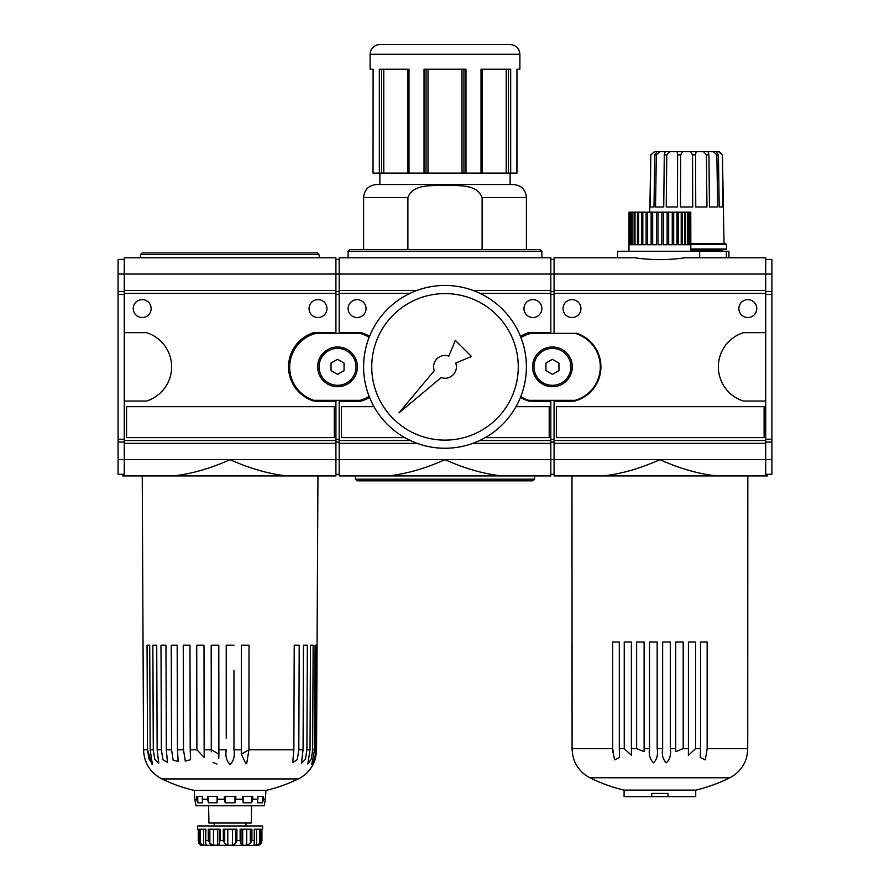 <?xml version="1.0" encoding="UTF-8"?>
<svg xmlns="http://www.w3.org/2000/svg" width="890" height="890" viewBox="0 0 890 890"><rect width="100%" height="100%" fill="white"/><g stroke="black" fill="none" stroke-linecap="round" stroke-linejoin="round"><path stroke-width="1.33" d="M318.909 254.518L140.553 254.518L142.178 252.893L317.274 252.893L318.909 254.518L319.644 257.777M124.277 259.402L118.092 259.402L118.092 474.303L124.277 474.303M142.178 252.893L215.447 252.893M126.558 406.674L126.558 437.613L334.295 437.613L334.295 406.674L126.558 406.674M133.233 308.574A8.956 8.956 0 0 1 146.661 300.82A8.956 8.956 0 0 1 146.661 316.328A8.956 8.956 0 0 1 133.233 308.574M309.053 308.574A8.956 8.956 0 0 1 322.492 300.82A8.956 8.956 0 0 1 322.492 316.328A8.956 8.956 0 0 1 309.053 308.574M124.277 440.539L335.919 440.539L335.919 401.323L316.328 401.323A35.422 35.422 0 0 1 315.238 401.045L313.68 401.045A35.823 35.823 0 0 1 313.68 332.66L335.919 332.66L335.919 293.3L124.277 293.3L124.277 475.928L122.642 475.928L122.642 474.303M335.919 440.539L335.919 443.353L124.277 443.353M335.919 443.353L335.919 475.928L286.958 475.928C268.713 473.914 249.756 468.496 230.098 459.652L118.092 459.652M286.958 475.928L173.227 475.928C191.484 473.914 210.441 468.496 230.098 459.652L339.179 459.652L339.179 475.928L430.348 475.928M124.277 290.474L335.919 290.474L335.919 257.777L124.277 257.777L124.277 293.3M315.238 401.045A35.422 35.422 0 0 1 312.969 333.361L335.919 333.361L335.919 332.66M335.919 290.474L335.919 293.3M124.277 294.434L118.092 294.434M124.277 291.62L118.092 291.62M124.277 439.237L118.092 439.237M124.277 442.052L118.092 442.052M124.277 401.045L146.505 401.045A35.823 35.823 0 0 0 146.505 332.66L124.277 332.66M335.919 475.928L142.244 475.928L143.546 749.803C144.124 762.997 150.243 772.709 161.891 778.939A156.295 156.295 0 0 0 194.276 790.442L265.91 790.442A156.295 156.295 0 0 0 298.295 778.939L161.891 778.939M173.227 475.928L124.277 475.928M233.959 748.59L233.959 749.803C235.005 756.01 233.714 760.906 230.087 764.51C226.483 760.872 225.192 755.977 226.238 749.803L218.884 749.803L218.895 754.075L211.286 749.803L204.144 749.803L204.266 757.501L196.901 749.803L190.204 749.803L190.549 759.682L185.276 761.117L183.518 749.803L177.466 749.803L178.156 761.284L173.183 760.316L171.559 749.803L166.341 749.803L167.454 762.496L162.892 759.671L161.379 749.803L157.141 749.803L158.765 763.398L154.704 759.137L153.28 749.803L150.165 749.803L149.709 645.217L147.05 645.217L147.529 749.803L152.101 764.499M150.165 749.803L152.368 764.02L148.841 758.703L147.529 749.803L147.351 711.577M316.551 750.637L316.295 753.886M316.562 749.803C316.206 756.01 315.038 760.906 313.058 764.51C315.049 760.872 316.217 755.977 316.562 749.803L317.062 645.217L316.562 749.803L315.917 749.803L314.715 758.358L311.745 764.388L314.582 749.803L312.668 749.803L311.355 758.725L307.829 764.02L310.031 749.803L306.905 749.803L305.493 759.148L301.432 763.398L303.056 749.803L298.818 749.803L297.293 759.682L292.743 762.508L293.856 749.803L248.911 749.803L241.301 754.075L241.312 749.803L233.959 749.803L233.97 670.437M152.846 645.217L156.718 645.217L152.846 645.217L153.358 751.972M166.341 749.803L165.974 645.217L160.99 645.217L161.379 749.803L162.903 759.682L167.454 762.508M218.884 749.803L218.807 645.217L211.186 645.217L211.308 751.794M213.088 762.53L216.982 763.998M218.773 758.514L218.895 754.03M241.301 754.075L245.974 763.92M246.808 763.008L248.911 749.803L249.011 645.217L248.966 700.063M153.28 749.803L153.002 683.442M205.668 842.519L205.924 829.224L199.126 829.224L199.126 840.616L200.439 843.531L200.439 829.224M200.895 845.222L198.971 843.531L198.248 840.939L198.248 829.224L198.259 840.616L199.126 840.616M198.259 829.224L197.536 829.224L197.536 825.965L262.661 825.965L262.661 829.224L261.938 829.224L261.938 840.939L261.938 829.224M261.237 843.52L261.827 842.151M200.795 845.222L257.777 845.5L260.57 844.298M259.758 829.224L259.758 843.531L261.07 840.616L261.938 840.616L261.226 843.531M254.229 843.798L254.273 829.224L261.07 829.224L261.07 840.616M259.758 843.531L256.554 845.222L253.717 844.966M254.529 829.224L254.362 843.531M250.335 843.531L251.903 840.616L251.903 829.224L240.133 829.224L240.133 840.616L240.99 843.531L242.692 845.222L246.719 845.222L250.335 843.531L250.335 829.224M240.968 843.987L240.99 829.224M242.692 829.224L242.692 845.222M235.494 843.531L236.896 840.616L236.896 829.224L223.301 829.224L223.301 840.616L224.703 843.531L227.773 845.222L232.423 845.222L235.494 843.531L235.494 829.224M224.703 829.224L224.703 843.531M227.773 829.224L227.773 845.222M219.207 829.224L219.207 843.531L220.064 840.616L220.064 829.224L208.293 829.224L208.293 840.616L210.53 844.31M213.478 829.224L213.478 845.222L209.862 843.531L209.862 829.224M205.835 843.531L205.957 845.222L206.48 844.966M205.957 843.798L205.957 845.222L203.632 845.222L200.439 843.531M203.632 829.224L203.632 845.222M317.062 645.217L317.953 475.928M306.905 749.803L307.35 645.217L303.468 645.217L307.35 645.217L307.072 711.577M293.856 749.803L294.223 645.217L299.207 645.217L298.995 701.42M233.97 645.217L226.227 645.217L226.238 738.288M211.286 749.803L211.219 694.945M204.144 749.803L203.999 645.217L196.712 645.217L196.901 749.803L196.79 694.945M190.204 749.803L189.97 645.217L183.262 645.217L183.518 749.803L183.385 694.945M177.466 749.803L177.166 645.217L171.236 645.217L171.559 749.803L171.381 694.378M161.379 749.803L161.168 693.599M147.05 645.217L149.709 645.217M157.141 749.803L156.718 645.217M249.011 645.217L241.379 645.217L241.312 749.803M298.818 749.803L299.207 645.217M303.468 645.217L303.056 749.803M310.488 645.217L313.135 645.217L310.488 645.217L310.031 749.803M312.668 749.803L313.135 645.217M315.917 749.803L316.406 645.217L315.071 645.217L314.582 749.803M213.478 845.222L217.505 845.222L219.229 843.954M251.559 805.773L251.258 823.028L208.928 823.028L208.627 805.773M264.608 802.836L265.454 799.265L264.174 805.773L196.023 805.773L194.743 799.265L195.578 802.836M225.215 796.327L225.215 802.836L224.369 799.265L217.383 799.265L217.071 802.836L208.616 802.836L207.459 799.265L202.341 799.265L202.653 802.836L197.769 802.836L196.612 799.265L194.743 799.265L194.276 790.442M265.91 790.442L265.454 799.265L263.585 799.265L262.428 802.836L257.544 802.836L257.855 799.265L252.738 799.265L251.581 802.836L243.126 802.836L242.814 799.265L235.828 799.265L234.982 802.836L225.215 802.836M257.855 799.265L257.855 796.327L263.585 796.327L263.585 799.265M262.428 796.327L262.428 802.836M242.814 799.265L242.814 796.327L252.738 796.327L252.738 799.265M251.581 796.327L251.581 802.836M243.126 796.327L243.126 802.836M224.369 799.265L224.369 796.327L235.828 796.327L235.828 799.265M234.982 796.327L234.982 802.836M207.459 799.265L207.459 796.327L217.383 796.327L217.383 799.265M217.071 796.327L217.071 802.836M208.616 796.327L208.616 802.836M196.612 799.265L196.612 796.327L202.341 796.327L202.341 799.265M197.769 796.327L197.769 802.836M256.554 829.224L256.554 845.222M246.719 829.224L246.719 845.222M232.423 829.224L232.423 845.222M217.505 829.224L217.505 845.222M374 406.674L341.46 406.674L341.46 437.613L404.75 437.613M485.25 437.613L549.197 437.613L549.197 406.674L516 406.674M348.135 308.574A8.956 8.956 0 0 1 361.562 300.82A8.956 8.956 0 0 1 361.562 316.328A8.956 8.956 0 0 1 348.135 308.574M523.965 308.574A8.956 8.956 0 0 1 537.393 300.82A8.956 8.956 0 0 1 537.393 316.328A8.956 8.956 0 0 1 523.965 308.574M479.599 440.539L550.821 440.539L550.821 401.323L531.23 401.323A35.422 35.422 0 0 1 530.151 401.045L528.593 401.045A35.823 35.823 0 0 1 520.472 397.352M765.723 259.402L771.908 259.402L771.908 274.053L765.723 274.053L765.723 257.777L684.899 257.777C668.234 260.236 651.569 260.236 634.904 257.777L554.081 257.777L554.081 274.053L339.179 274.053L339.179 257.777L550.821 257.777L550.821 332.66L528.593 332.66A35.823 35.823 0 0 0 520.472 336.364M550.821 293.3L479.866 293.3M410.134 293.3L339.179 293.3L339.179 333.361L362.13 333.361A35.422 35.422 0 0 1 369.35 336.809M369.35 396.896A35.422 35.422 0 0 1 358.77 401.323L339.179 401.323L339.179 459.652L445 459.652C464.658 468.496 483.615 473.914 501.86 475.928L388.14 475.928C406.385 473.914 425.342 468.496 445 459.652L550.821 459.652L550.821 475.928L501.86 475.928M410.401 440.539L339.179 440.539M550.821 440.539L550.821 443.353L472.812 443.353M417.188 443.353L339.179 443.353M550.821 443.353L550.821 459.652L554.081 459.652L554.081 475.928L765.723 475.928L603.042 475.928C621.287 473.914 640.244 468.496 659.902 459.652L554.081 459.652L554.081 401.323L573.672 401.323A35.422 35.422 0 0 0 577.031 333.361L554.081 333.361L554.081 274.053L765.723 274.053L765.723 290.474L554.081 290.474M118.092 274.053L339.179 274.053L339.179 293.3M550.821 290.474L473.168 290.474M416.832 290.474L339.179 290.474M445 475.928L550.821 475.928M388.14 475.928L339.179 475.928M550.821 332.66L550.821 333.361L527.87 333.361A35.422 35.422 0 0 0 520.65 336.809M520.65 396.896A35.422 35.422 0 0 0 530.151 401.045M459.652 480.822L532.91 480.822L534.545 479.187L459.652 479.187L459.652 480.822L357.09 480.822L355.455 479.187L355.455 475.928M430.348 480.822L430.348 479.187L355.455 479.187M526.402 249.634L526.402 197.536L482.113 197.536C476.684 183.296 457.293 186.188 444.989 185.165C432.707 186.177 413.305 183.318 407.887 197.536L407.887 249.634M482.113 197.536L482.113 249.634M540.241 249.634L349.759 249.634L348.135 251.258L541.865 251.258L540.241 249.634M510.126 173.116L510.126 184.508L513.374 184.508L376.626 184.508C368.705 185.287 364.366 189.626 363.598 197.536L407.887 197.536M513.374 480.822L521.518 480.822M459.652 479.187L430.348 479.187M516.957 173.116L516.957 69.209L516.89 173.116L481.857 173.116L481.857 69.209M510.671 173.116L510.671 69.209L481.012 69.209L481.012 173.116L481.857 173.116M463.946 69.209L463.946 173.116L481.012 173.116M463.946 173.116L373.043 173.116L373.11 69.209L373.043 173.116M408.365 173.116L408.143 69.209M379.329 173.116L379.329 69.209L408.988 69.209L408.988 173.116M424.029 173.116L424.029 69.209L465.971 69.209L465.971 173.116M516.89 69.209L519.894 69.209L519.894 54.268L370.107 54.268C370.685 48.338 373.945 45.079 379.874 44.5L510.126 44.5C516.055 45.079 519.315 48.338 519.894 54.268M370.107 54.268L370.107 69.209L373.11 69.209M359.849 401.045L361.407 401.045A35.823 35.823 0 0 0 369.528 397.352M369.528 336.364A35.823 35.823 0 0 0 361.407 332.66L339.179 332.66M371.742 366.858A73.258 73.258 0 0 1 481.635 303.412A73.258 73.258 0 0 1 481.635 430.304A73.258 73.258 0 0 1 371.742 366.858M363.598 366.858A81.402 81.402 0 0 1 485.706 296.359A81.402 81.402 0 0 1 485.706 437.346A81.402 81.402 0 0 1 363.598 366.858M434.264 370.685L398.954 412.904L441.173 377.594A11.392 11.392 0 0 0 455.736 363.031L471.478 356.49L455.357 340.38L448.827 356.122A11.392 11.392 0 0 0 434.264 370.685M690.84 248.978L726.485 248.978L726.485 244.427L724.048 243.771L722.413 154.827L723.003 206.981L719.209 206.981L718.419 154.827L716.862 154.827L717.663 206.981L709.464 206.981L708.918 154.827L706.415 154.827L706.96 206.981L695.758 206.981L695.568 154.827L692.542 154.827L692.731 206.981L680.472 206.981L680.661 154.827L677.635 154.827L677.446 206.981L666.243 206.981L666.788 154.827L664.285 154.827L663.74 206.981L655.541 206.981L656.342 154.827L654.784 154.827L653.994 206.981L650.201 206.981L650.801 154.827L649.878 206.981M657.488 151.623L654.584 151.623L651.124 154.827M654.784 154.827L657.043 151.623L659.89 151.623L656.342 154.827M706.415 154.827L703.4 151.623L696.147 151.623L695.568 154.827M722.079 154.827L718.619 151.623L716.161 151.623L718.419 154.827M717.329 151.623L719.22 151.623L722.413 154.827M650.801 154.827L654.584 151.623M579.579 257.777L617.571 257.777L617.571 251.258L728.932 251.258L728.932 257.777L765.723 257.777M764.098 406.674L556.361 406.674L556.361 437.613L764.098 437.613L764.098 406.674M563.036 308.574A8.956 8.956 0 0 1 576.464 300.82A8.956 8.956 0 0 1 576.464 316.328A8.956 8.956 0 0 1 563.036 308.574M738.867 308.574A8.956 8.956 0 0 1 752.295 300.82A8.956 8.956 0 0 1 752.295 316.328A8.956 8.956 0 0 1 738.867 308.574M765.723 332.66L743.495 332.66A35.823 35.823 0 0 0 743.495 401.045L765.723 401.045L765.723 293.3L554.081 293.3M716.773 475.928C698.517 473.914 679.56 468.496 659.902 459.652L765.723 459.652L765.723 475.928L767.358 475.928L767.358 474.303M765.723 401.045L765.723 459.652L771.908 459.652L771.908 474.303L765.723 474.303M765.723 443.353L554.081 443.353M765.723 440.539L554.081 440.539M771.908 274.053L771.908 459.652M771.908 442.052L765.723 442.052M771.908 439.237L765.723 439.237M771.908 294.434L765.723 294.434M771.908 291.62L765.723 291.62M565.473 257.777L554.081 257.777M765.723 290.474L765.723 293.3M603.042 475.928L554.081 475.928M690.84 251.258L690.774 212.187L629.03 212.187L628.974 251.258M681.206 212.187L681.206 244.75L678.291 244.75L678.325 212.187M689.973 212.187L689.973 244.75L690.64 244.75L690.64 212.187M688.259 212.187L688.259 244.75L689.572 244.75L689.572 212.187M685.689 212.187L685.689 244.75L687.592 244.75L687.592 212.187M682.33 212.187L682.33 244.75L684.777 244.75L684.777 212.187M673.685 212.187L673.685 244.75L676.99 244.75L676.99 212.187M668.668 212.187L668.668 244.75L672.25 244.75L672.25 212.187M663.384 212.187L663.384 244.75L667.144 244.75L667.144 212.187M657.999 212.187L657.999 244.75L661.815 244.75L661.815 212.187M652.659 212.187L652.659 244.75L656.419 244.75L656.419 212.187M647.553 212.187L647.553 244.75L651.135 244.75L651.135 212.187M642.814 212.187L642.814 244.75L646.118 244.75L646.118 212.187M638.597 212.187L638.597 244.75L641.523 244.75L641.523 212.187M635.026 212.187L635.026 244.75L637.474 244.75L637.474 212.187M632.212 212.187L632.212 244.75L634.114 244.75L634.114 212.187M630.242 212.187L630.242 244.75L631.544 244.75L631.544 212.187M629.163 212.187L629.163 244.75L629.831 244.75L629.831 212.187M716.161 151.623L659.89 151.623M680.661 154.827L682.63 151.623L669.803 151.623L666.788 154.827M708.918 154.827L708.006 151.623L703.4 151.623M719.22 151.623L718.619 151.623M725.84 243.771L690.774 243.771M726.485 248.978L725.84 249.634L690.84 249.634M692.542 154.827L690.573 151.623M677.635 154.827L677.056 151.623M664.285 154.827L665.197 151.623M716.862 154.827L713.324 151.623M747.489 752.651L746.766 756.578M747.823 475.928L747.734 748.646C747.433 754.62 746.376 759.359 744.563 762.841C746.376 759.337 747.433 754.609 747.734 748.646L707.161 748.646L705.303 759.882L700.297 757.535L700.519 748.646L695.58 748.646L688.37 755.365L688.437 748.646L683.209 748.646L675.721 751.627L675.721 748.646L670.303 748.646C671.249 754.62 669.892 759.359 666.232 762.841C662.872 759.337 661.671 754.609 662.649 748.646L657.176 748.646C658.166 754.62 656.965 759.359 653.572 762.841C649.934 759.337 648.587 754.609 649.522 748.646L644.104 748.646L644.104 751.616L636.628 748.646L631.388 748.646L631.455 755.365L624.246 748.646L619.306 748.646L619.529 757.535L614.512 759.86L612.665 748.646L612.832 752.684M700.519 748.646L700.519 641.99L707.161 641.99L707.161 748.646M688.437 748.646L688.437 641.99L695.58 641.99L695.58 748.646M662.649 748.646L662.649 641.99L670.303 641.99L670.303 748.646M649.522 748.646L649.522 641.99L657.176 641.99L657.176 748.646M636.628 748.646L636.628 641.99L644.104 641.99L644.104 748.646M571.992 475.928L572.07 748.646L612.665 748.646L612.665 641.99L619.306 641.99L619.306 748.646M572.07 748.646C572.37 754.62 573.427 759.359 575.24 762.841C573.427 759.337 572.37 754.609 572.07 748.646C572.37 754.62 573.427 759.359 575.24 762.841C573.427 759.337 572.37 754.609 572.07 748.646L572.07 641.99M675.721 748.646L675.721 641.99L683.209 641.99L683.209 748.646M631.388 748.646L631.388 641.99L624.246 641.99L624.246 748.646M651.758 793.402L668.045 793.402L651.758 793.402L651.758 796.661L624.09 796.661L624.09 790.12L695.724 790.12A156.295 156.295 0 0 0 729.822 777.771L589.981 777.771A156.295 156.295 0 0 0 624.09 790.12M695.724 790.12L695.724 796.661L668.045 796.661L668.045 793.402M651.758 796.661L668.045 796.661M356.011 366.858A18.468 18.468 0 0 1 328.321 382.845A18.468 18.468 0 0 1 328.321 350.86A18.468 18.468 0 0 1 356.011 366.858M331.036 363.098L331.036 370.618L337.544 374.378L344.063 370.618L344.063 363.098L337.544 359.338L331.036 363.098M357.413 366.858A19.858 19.858 0 0 1 327.62 384.057A19.858 19.858 0 0 1 327.62 349.648A19.858 19.858 0 0 1 357.413 366.858M369.128 396.339A34.843 34.843 0 0 1 360.183 400.344L313.847 400.344A34.843 34.843 0 0 1 316.128 333.361M360.183 333.361A34.843 34.843 0 0 1 369.128 337.366M335.919 333.361L339.179 333.361M335.919 401.323L335.919 400.344M339.179 401.323L339.179 400.344M335.919 442.085L339.179 442.085M335.919 474.303L339.179 474.303M335.919 259.402L339.179 259.402M335.919 291.653L339.179 291.653M335.919 294.468L339.179 294.468M335.919 439.271L339.179 439.271M570.913 366.858A18.468 18.468 0 0 1 543.223 382.845A18.468 18.468 0 0 1 543.223 350.86A18.468 18.468 0 0 1 570.913 366.858M545.937 363.098L545.937 370.618L552.456 374.378L558.965 370.618L558.965 363.098L552.456 359.338L545.937 363.098M572.315 366.858A19.858 19.858 0 0 1 542.522 384.057A19.858 19.858 0 0 1 542.522 349.648A19.858 19.858 0 0 1 572.315 366.858M550.821 333.361L575.085 333.361A34.843 34.843 0 0 1 575.085 400.344L528.749 400.344A34.843 34.843 0 0 1 520.772 396.606M520.973 337.622A34.843 34.843 0 0 1 531.041 333.361M550.821 401.323L550.821 400.344M554.081 401.323L554.081 400.344M550.821 442.085L554.081 442.085M550.821 474.303L554.081 474.303M550.821 259.402L554.081 259.402M550.821 291.653L554.081 291.653M550.821 294.468L554.081 294.468M550.821 439.271L554.081 439.271M147.529 749.803L143.546 749.803M254.273 840.616L251.903 840.616M240.133 840.616L236.896 840.616M223.301 840.616L220.064 840.616M208.293 840.616L205.924 840.616M508.424 69.209L508.424 173.116M506.221 69.209L506.221 173.116M482.202 69.209L482.202 173.116M461.988 69.209L461.988 173.116M428.012 69.209L428.012 173.116M426.054 69.209L426.054 173.116M407.798 69.209L407.798 173.116M383.779 69.209L383.779 173.116M381.576 69.209L381.576 173.116M699.673 251.258L699.673 257.777M726.374 251.258L726.374 257.777M726.485 244.427L690.774 244.427M722.424 251.258L722.424 250.29L690.84 250.29M140.553 257.777L140.553 254.518M313.058 764.51C309.709 770.918 304.781 775.724 298.295 778.939M205.668 842.463L205.668 829.224M245.94 825.965L245.94 823.028M214.256 825.965L214.256 823.028M363.598 249.634L363.598 197.536M526.402 197.536C525.634 189.626 521.295 185.287 513.374 184.508M534.545 479.187L534.545 475.928M541.865 257.777L541.865 251.258M348.135 257.777L348.135 251.258M379.874 184.508L379.874 173.116M649.811 206.981L649.711 212.187M722.424 250.29L723.069 249.634M644.104 751.616L644.104 750.837M575.24 762.841C578.511 769.438 583.428 774.422 589.981 777.771M744.563 762.841C741.292 769.438 736.375 774.422 729.822 777.771M675.721 751.627L675.721 750.848"/></g></svg>
